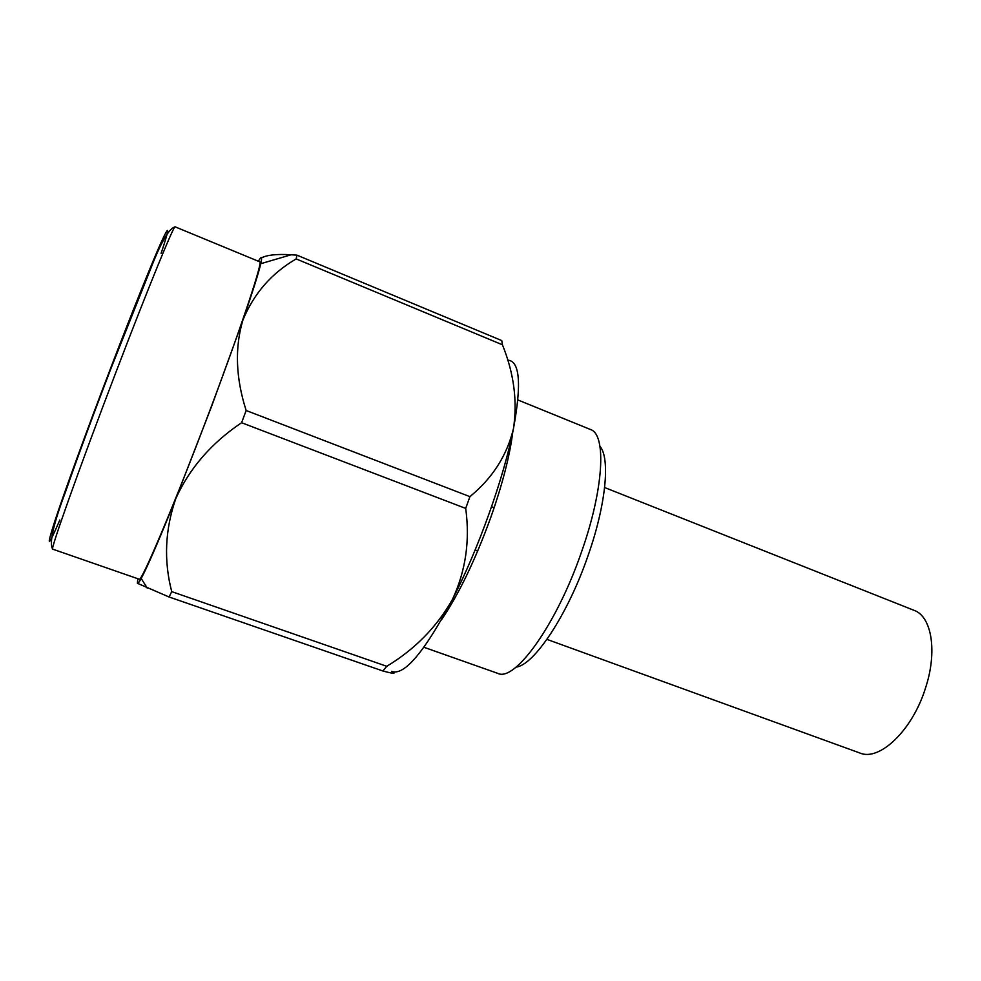 <?xml version="1.0" encoding="UTF-8"?>
<svg xmlns="http://www.w3.org/2000/svg" width="981" height="981" viewBox="0 0 981 981"><rect width="100%" height="100%" fill="white"/><g stroke="black" fill="none" stroke-linecap="round" stroke-linejoin="round"><path stroke-width="1.47" d="M599.955 446.33C610.403 458.213 606.037 504.884 587.901 556.068C567.631 614.977 533.946 665.363 516.092 667.092M423.927 647.276L497.796 673.371C514.731 682.285 556.472 624.799 581.353 552.413C603.953 488.857 606.577 434.166 590.439 429.494L517.882 399.954M175.158 226.856L259.695 261.78C263.264 260.541 242.368 324.061 211.025 407.336C175.489 502.113 140.798 584.014 139.118 579.182L52.716 549.164C49.001 543.523 53.219 524.528 65.408 492.192C77.609 457.158 92.68 416.202 110.632 369.297L151.184 267.494C161.191 241.78 169.186 228.242 175.158 226.856C174.471 223.791 148.683 286.513 116.383 371.076C79.559 467.263 49.393 552.364 52.716 549.164M241.596 422.713C211.393 443.044 189.456 468.354 175.783 498.655L211.381 406.956L242.883 320.137C234.643 347.85 235.734 377.979 246.157 410.512L241.596 422.713L465.693 508.403L469.911 496.644L246.157 410.512M296.188 258.923L502.431 344.797L501.769 340.591L296.936 255.146L296.188 258.923C271.578 273.172 253.809 293.577 242.883 320.137C252.62 291.946 258.579 273.135 260.762 263.705C262.307 256.875 261.706 255.734 258.959 260.284L258.395 261.24M169.063 596.988L382.872 670.979L386.772 666.295L171.736 591.629L169.063 596.988L137.414 583.303C137.831 583.916 139.094 582.297 141.203 578.447C147.408 566.957 158.934 540.359 175.783 498.655C165.004 529.691 163.655 560.678 171.736 591.629M261.535 257.844C267.139 254.925 277.01 253.907 291.149 254.778L296.936 255.146M386.772 666.295C414.938 649.263 436.839 626.969 452.449 599.416C424.405 652.169 404.098 676.154 391.542 671.372C396.729 674.045 393.835 673.922 382.872 670.979M469.911 496.644C492.413 478.201 506.932 455.552 513.455 428.685C503.866 477.71 478.581 548.71 452.449 599.416C465.693 571.003 470.107 540.666 465.693 508.403M507.606 360.15C519.795 360.75 521.745 383.596 513.455 428.685C517.6 401.131 513.921 373.172 502.431 344.797M137.794 578.716L137.414 583.303M604.627 487.532L668.87 513.038M546.944 639.379L859.871 753.016C879.283 761.538 912.06 730.759 925.267 688.785C937.701 651.899 931.791 616.411 914.071 610.341L668.87 513.026M59.829 520.004C47.689 548.183 46.021 548.551 54.826 521.107C64.292 492.278 86.671 430.757 110.179 369.359C131.687 313.172 151.466 263.975 160.872 242.945C169.836 223.325 169.921 226.807 161.117 253.38M512.781 431.959C509.875 455.54 502.505 484.136 490.672 517.735C475.062 560.543 458.618 594.621 441.364 619.955M260.762 263.705L291.149 254.778M141.203 578.447L147.26 588.134M491.567 506.723L494.154 507.717M475.135 549.973L477.735 550.942"/></g></svg>
